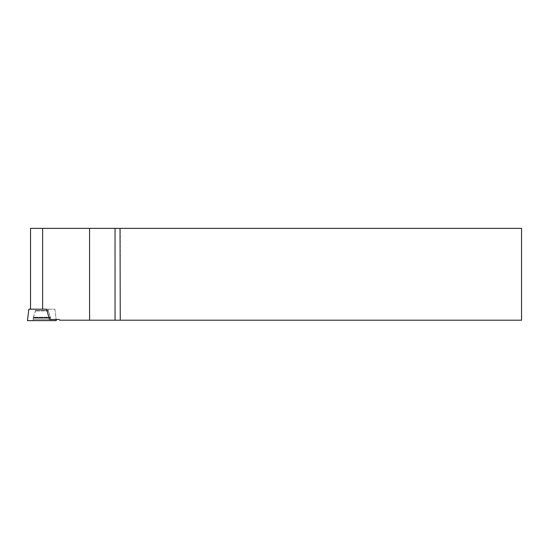 <?xml version="1.0" encoding="UTF-8"?>
<svg xmlns="http://www.w3.org/2000/svg" width="549" height="549" viewBox="0 0 549 549"><rect width="100%" height="100%" fill="white"/><g stroke="black" fill="none" stroke-linecap="round" stroke-linejoin="round"><path stroke-width="0.41" stroke-dasharray="2.75 2.06" d="M56.286 320.637L27.45 320.637M35.671 320.637L50.632 320.637L35.671 320.637M37.38 309.19L48.209 309.19L37.38 309.19M28.857 309.19L54.879 309.19L42.644 309.19L42.644 228.363L89.562 228.363L89.562 320.204L59.601 320.204L59.168 319.463L49.424 319.463L46.624 309.19M89.562 320.204L521.55 320.204L521.55 228.363L120.258 228.363L120.258 320.204M49.424 319.463L56.142 319.463L49.424 319.463M50.597 319.463L50.357 317.233L33.379 317.233L35.527 310.528L35.527 309.19L35.527 310.919L33.208 318.104L33.105 320.637L50.632 320.637L50.529 318.104L33.208 318.104L50.529 318.104L50.371 317.638L33.365 317.638L50.371 317.638L48.209 310.919L35.527 310.919L48.209 310.919L48.209 309.19L35.527 309.19L48.209 309.19L48.209 310.528L35.527 310.528L48.209 310.528L50.357 317.233L33.379 317.233L33.215 317.693L50.522 317.693L33.215 317.693L33.139 319.463L50.597 319.463L33.139 319.463M89.562 228.363L120.258 228.363M42.644 228.363L30.538 228.363M30.538 309.19L42.644 309.19M115.036 228.363L115.036 320.204M54.879 309.19L56.142 319.463L54.879 309.19"/><path stroke-width="0.82" d="M120.258 320.204L120.025 228.363L521.55 228.363L521.55 320.204L89.562 320.204L89.562 228.363L30.538 228.363L30.538 309.19L46.624 309.19L28.857 309.19L27.45 320.637L56.286 320.637L56.142 319.463M46.624 309.19L49.424 319.463L59.168 319.463L59.601 320.204L89.562 320.204M89.562 228.363L120.025 228.363M29.152 320.637L33.105 320.637M42.644 309.19L42.644 228.363M115.036 320.204L115.036 228.363"/></g></svg>
